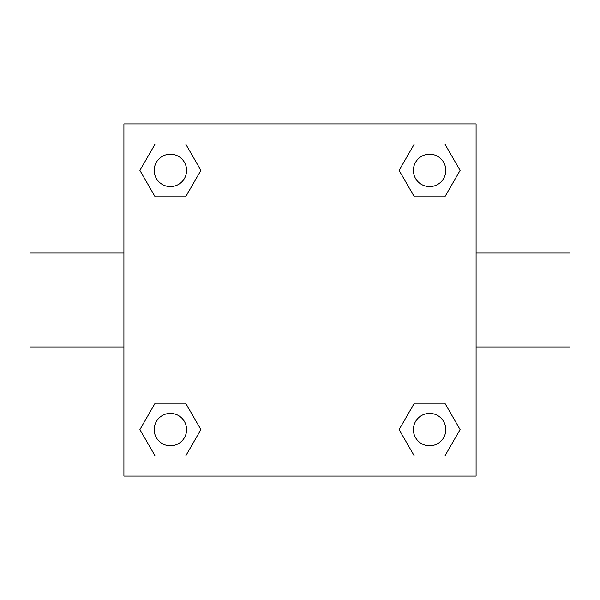 <?xml version="1.0" encoding="UTF-8"?>
<svg xmlns="http://www.w3.org/2000/svg" width="600" height="600" viewBox="0 0 600 600"><rect width="100%" height="100%" fill="white"/><g stroke="black" fill="none" stroke-linecap="round" stroke-linejoin="round"><path stroke-width="0.9" d="M123.915 123.915L476.085 123.915L476.085 476.085L123.915 476.085L123.915 123.915M155.153 403.185L185.648 403.185L200.903 429.6L185.648 456.015L155.153 456.015L139.898 429.6L155.153 403.185L185.648 403.185L155.153 403.185M414.353 143.985L444.847 143.985L460.103 170.4L444.847 196.815L414.353 196.815L399.097 170.4L414.353 143.985L444.847 143.985L414.353 143.985M155.153 143.985L185.648 143.985L200.903 170.4L185.648 196.815L155.153 196.815L139.898 170.4L155.153 143.985L185.648 143.985L155.153 143.985M414.353 403.185L444.847 403.185L460.103 429.6L444.847 456.015L414.353 456.015L399.097 429.6L414.353 403.185L444.847 403.185L414.353 403.185M476.085 346.957L570 346.957L570 253.042L476.085 253.042M123.915 253.042L30 253.042L30 346.957L123.915 346.957M444.847 456.015L414.353 456.015L444.847 456.015M445.8 429.6A16.2 16.2 0 0 0 421.5 415.567A16.2 16.2 0 0 0 421.5 443.632A16.2 16.2 0 0 0 445.8 429.6M185.648 456.015L155.153 456.015L185.648 456.015M186.6 429.6A16.2 16.2 0 0 0 162.3 415.567A16.2 16.2 0 0 0 162.3 443.632A16.2 16.2 0 0 0 186.6 429.6M444.847 196.815L414.353 196.815L444.847 196.815M445.8 170.4A16.2 16.2 0 0 0 421.5 156.368A16.2 16.2 0 0 0 421.5 184.433A16.2 16.2 0 0 0 445.8 170.4M185.648 196.815L155.153 196.815L185.648 196.815M186.6 170.4A16.2 16.2 0 0 0 162.3 156.368A16.2 16.2 0 0 0 162.3 184.433A16.2 16.2 0 0 0 186.6 170.4"/></g></svg>
